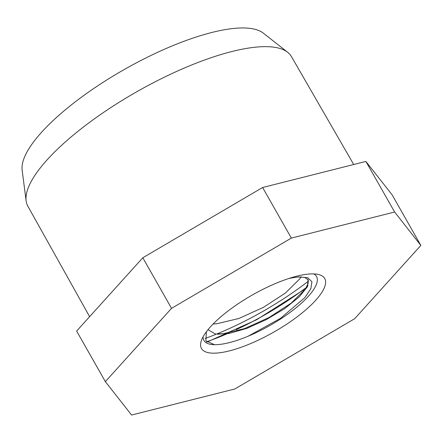 <?xml version="1.0" encoding="UTF-8"?>
<svg xmlns="http://www.w3.org/2000/svg" width="443" height="443" viewBox="0 0 443 443"><rect width="100%" height="100%" fill="white"/><g stroke="black" fill="none" stroke-linecap="round" stroke-linejoin="round"><path stroke-width="0.66" d="M296.838 276.166A70.863 21.425 -29.6 0 1 318.179 274.422A70.863 21.425 -29.6 0 1 296.76 317.122A70.863 21.425 -29.6 0 1 213.111 353.171A70.863 21.425 -29.6 0 1 201.316 340.811A70.863 21.425 -29.6 0 1 296.838 276.166M105.362 381.633L171.541 308.339L291.356 238.079L394.624 212.014L420.85 245.416L354.671 318.711L234.856 388.971L131.588 415.036L105.362 381.633L76.628 331.059L142.807 257.76L262.621 187.5L365.89 161.44L394.624 212.014M365.89 161.44L392.116 194.837L420.85 245.416M288.554 278.581A55.901 16.906 150.4 0 1 292.823 277.75L298.593 276.908L307.686 277.683L311.916 281.77L310.881 288.67L304.778 297.707L280.508 318.323L248.152 336.215A64.761 19.581 -29.6 0 1 214.539 344.698L205.89 340.844L206.394 331.741M262.621 187.5L291.356 238.079M142.807 257.76L171.541 308.339M89.619 316.667L27.859 206.216A151.539 45.823 -29.6 0 1 26.126 200.851A151.539 45.823 -29.6 0 1 92.77 120.02A151.539 45.823 -29.6 0 1 231.805 51.549A151.539 45.823 -29.6 0 1 287.662 52.274A151.539 45.823 -29.6 0 1 291.389 56.51L353.708 164.514M26.126 200.851L22.15 170.162A139.75 42.257 -29.6 0 1 83.611 95.616A139.75 42.257 -29.6 0 1 211.826 32.477A139.75 42.257 -29.6 0 1 263.341 33.147L287.662 52.274M307.94 279.278L308.156 283.598L305.116 289.423L291.123 303.173L269.167 317.454L244.647 328.579L223.1 333.74M299.368 279.289L285.364 293.067L263.469 307.315L238.877 318.489L217.363 323.611M207.994 329.686L215.448 334.033L229.053 333.457L246.895 328.357L266.503 319.514L284.843 308.494L299.064 297.026L307.32 286.887L308.173 279.788L304.601 277.373L298.084 276.964M248.152 336.215A64.761 19.581 150.4 0 0 303.389 301.373A64.761 19.581 150.4 0 0 313.805 273.896M203.104 336.785A64.761 19.581 150.4 0 0 214.539 344.698M307.47 286.599A122.052 36.902 -29.6 0 1 306.838 287.092M305.321 288.243A122.052 36.902 -29.6 0 1 236.174 329.697M229.192 332.865A122.052 36.902 -29.6 0 1 206.648 341.797M205.02 338.53A128.154 38.751 150.4 0 0 215.763 334.404M217.148 333.839A128.154 38.751 150.4 0 0 308.644 280.967M206.953 342.09L256.58 319.757L303.887 289.744M306.163 288.033L307.071 287.335M307.996 285.469L305.183 289.401M217.408 334.26L223.067 333.784M301.229 276.781L299.435 279.284M213.094 324.027L217.319 323.667"/></g></svg>
